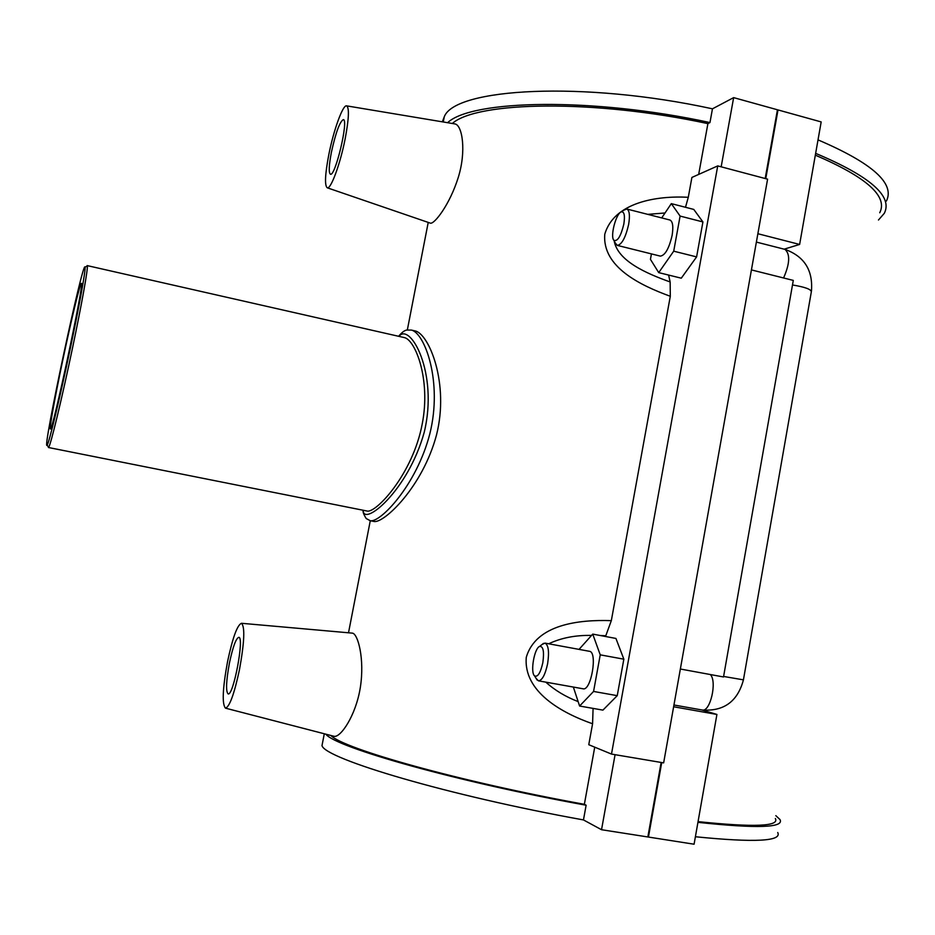 <?xml version="1.0" encoding="UTF-8"?>
<svg xmlns="http://www.w3.org/2000/svg" width="935" height="935" viewBox="0 0 935 935"><rect width="100%" height="100%" fill="white"/><g stroke="black" fill="none" stroke-linecap="round" stroke-linejoin="round"><path stroke-width="1.4" d="M70.23 348.767C59.91 398.018 48.877 443.728 47.136 445.142C41.467 453.978 83.484 256.844 85.05 267.235C85.88 269.35 79.417 305.219 70.23 348.767M48.211 446.72L48.632 447.339C50.455 445.972 61.745 399.339 72.299 349.024C81.672 304.553 88.217 267.959 87.317 265.832L86.686 266.23M87.177 265.598L404.107 337.535C415.187 339.323 431.023 379.329 422.211 424.034C412.721 474.512 375.344 514.028 366.859 510.989L48.41 447.503M62.47 361.6C70.873 321.593 80.27 282.452 81.38 283.398C85.155 279.156 52.091 434.284 50.373 428.884C49.158 429.118 54.896 397.492 62.47 361.6M370.33 520.725C379.972 523.004 416.402 485.733 429.831 433.817C442.898 381.398 424.513 332.731 411.353 330.067L415.058 330.908C428.908 333.55 449.571 383.443 436.481 435.079C422.503 487.392 383.654 523.565 374.035 521.485L370.318 520.748L366.204 518.539C363.703 514.507 362.698 511.796 363.177 510.381L363.189 510.37C363.318 527.059 408.046 491.027 424.233 432.25C438.667 372.656 410.009 321.839 398.976 336.366M322.832 741.315L322.002 745.592C324.679 758.729 448.484 795.65 583.463 819.925L586.128 805.222C456.888 781.859 335.501 747.357 325.812 734.174M330.932 735.494C342.993 748.748 460.242 781.812 584.363 804.31L586.128 805.222M695.395 836.743C754.755 842.715 782.198 841.301 777.733 832.524M775.828 815.671L779.965 819.516C784.535 827.744 757.186 828.679 697.931 822.344M698.059 821.631C753.996 827.452 779.755 826.411 775.337 818.511M757.876 233.727L799.624 244.444L821.175 121.924L778.002 109.933L765.753 178.667M799.624 244.444L784.138 249.166M701.963 709.981L716.911 714.457L673.632 706.755M661.723 762.551L648.446 837.059L694.086 844.212L716.911 714.457M442.349 121.83L444.289 116.723C455.041 88.17 583.008 80.597 712.458 108.822L709.957 122.567C592.264 97.053 471.707 99.741 447.573 122.707M709.957 122.567L707.9 123.619C593.783 99.028 476.908 101.412 452.295 123.49M818.02 139.876C872.39 163.134 895.181 183.529 886.403 201.06M878.479 220.006L884.3 213.32C892.995 196.28 870.111 176.294 815.647 153.363M879.73 212.759C888.121 196.408 866.651 177.218 815.332 155.152M707.9 123.619L698.679 174.413M721.165 166.816L733.648 97.626L777.441 109.781L765.192 178.527M712.458 108.822L733.648 97.626M594.73 747.17L584.363 804.31M611.49 754.077L717.729 165.904L767.588 179.158L663.64 762.878L611.49 754.077L588.769 744.704L592.58 723.772L593.082 708.403M600.293 635.519L605.798 635.753L611.326 620.653C579.162 619.508 535.884 624.253 526.276 657.352C523.308 691.853 561.982 713.066 592.58 723.772M611.326 620.653L670.301 296.278L670.15 281.973L668.607 275.065M685.495 207.29L688.289 197.285C656.849 195.579 614.143 202.159 604.781 234.229C602.07 267.024 640.393 285.362 670.301 296.278M688.289 197.285L691.9 177.44L717.729 165.904M241.464 623.283L352.39 633.135C357.836 633.603 364.837 658.743 360.326 687.47C355.873 715.684 340.41 738.054 333.994 736.289L225.475 708.157C221.911 704.09 222.612 688.557 227.556 661.583C232.628 637.775 237.256 625.012 241.464 623.283C245.099 626.672 244.432 642.146 239.465 669.694C234.241 694.015 229.578 706.837 225.475 708.157M346.64 105.865L454.913 123.923C462.287 125.009 466.577 151.002 458.22 177.58C449.747 204.695 434.214 224.517 430.369 223.149L327.227 187.783C330.745 189.735 340.246 164.069 345.179 138.731C348.907 118.757 349.398 107.805 346.64 105.865C342.888 104.404 333.538 130.351 328.781 154.789C325.041 174.471 324.527 185.469 327.227 187.783M605.319 636.466L605.787 635.753M658.719 272.623L681.288 278.186L696.598 256.903L702.921 221.934L693.758 209.417L671.318 203.631L680.107 216.078L673.714 251.176L658.719 272.623L650.444 259.357L651.438 253.899M579.595 706.03L602.923 710.121L617.24 695.663L623.844 659.187L615.931 638.441L592.732 634.105L600.235 654.839L593.573 691.444L579.595 706.03L573.354 687.061M578.146 701.612C565.593 696.774 554.817 690.287 545.818 682.153M548.681 643.794C561.199 637.88 575.481 635.087 591.551 635.426M661.138 762.457L647.85 836.965L601.532 829.719L615.078 754.685M670.15 281.973C646.225 273.382 617.731 260.982 614.155 240.833M647.78 214.36L665.03 212.981M661.711 217.913L671.318 203.631M579.034 649.393L592.732 634.105M331.411 152.206C335.758 132.583 339.732 121.702 343.332 119.598C348.907 119.505 335.233 177.066 330.406 174.202C328.571 172.73 328.91 165.401 331.411 152.206M229.461 662.88C232.873 646.915 235.971 638.395 238.752 637.331C244.619 636.677 233.411 696.341 228.093 693.91C225.697 691.316 226.153 680.972 229.461 662.88M696.598 256.903L673.714 251.176M702.921 221.934L680.107 216.078M617.287 245.391L660.32 256.12C665.112 255.43 669.051 248.535 672.113 235.41C673.516 226.492 672.768 221.361 669.892 220.006L626.789 209.008C629.477 210.317 630.085 215.447 628.647 224.423C625.585 237.642 621.798 244.631 617.287 245.391L615.312 243.03M617.24 695.663L593.573 691.444M623.844 659.187L600.235 654.839M582.762 688.709L583.066 688.791C591.177 691.234 597.851 651.8 589.424 651.298L544.976 643.105C548.494 644.986 549.383 651.859 547.618 663.721C545.222 674.743 542.171 680.446 538.455 680.832L536.129 678.436M541.996 644.542L544.976 643.105M623.89 210.153L626.789 209.008M542.826 662.716C544.345 651.543 543.27 646.108 539.6 646.412C534.317 648.294 530.168 672.16 534.504 675.83C537.672 677.466 540.442 673.095 542.826 662.716M623.832 224.108C625.129 215.541 624.276 211.462 621.296 211.883C616.025 213.344 609.982 236.555 613.874 240.295C617.509 241.733 620.828 236.333 623.832 224.108M680.353 669.016L723.515 676.963L793.289 280.406L751.424 269.911M777.359 110.248L778.002 109.933M601.532 829.719L583.463 819.925M710.308 674.532C717.39 681.323 710.214 712.505 702.15 710.016L673.948 704.99M783.577 277.964C789.841 263.693 790.309 254.168 785.003 249.388L756.38 242.083M723.596 676.449L743.43 679.85L811.323 291.895C811.358 289.371 805.082 287.057 792.483 284.965M47.136 445.142L48.632 447.339M85.05 267.235L87.317 265.832M411.353 330.067L406.596 330.067C404.376 330.487 401.711 332.568 398.602 336.284M324.293 733.776L322.002 745.592M444.289 116.723L443.26 121.982M348.51 632.785L370.283 520.713M407.344 329.915L428.218 222.425M538.455 680.832L583.066 688.791M534.504 675.83L537.169 680.096M539.6 646.412L543.515 643.35M613.874 240.295L616.142 244.631M621.296 211.883L625.41 209.136M743.418 679.92C737.621 701.484 723.865 711.512 702.15 710.016M785.003 249.388C804.322 256.342 813.134 270.285 811.44 291.217"/></g></svg>
